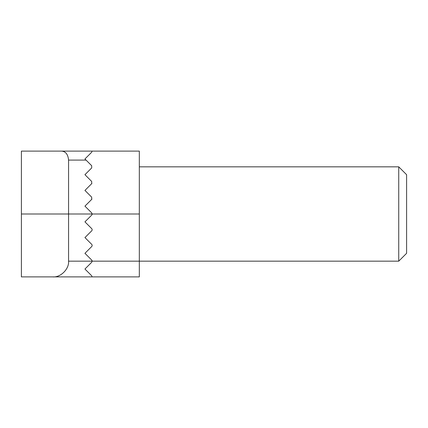 <?xml version="1.0" encoding="UTF-8"?>
<svg xmlns="http://www.w3.org/2000/svg" width="428" height="428" viewBox="0 0 428 428"><rect width="100%" height="100%" fill="white"/><g stroke="black" fill="none" stroke-linecap="round" stroke-linejoin="round"><path stroke-width="0.64" d="M398.741 166.834L406.6 174.694L406.6 253.306L398.741 261.166L398.741 166.834L139.319 166.834M92.148 276.889L21.4 276.889L21.4 151.111L139.319 151.111L139.319 276.889L92.148 276.889L91.688 275.776L92.148 276.889L91.688 275.776L84.942 269.03L91.688 275.776M139.319 214L92.148 214L91.688 212.887L92.148 214A1.573 1.573 0 0 1 91.688 215.113L84.942 221.859L91.688 228.611A1.573 1.573 0 0 1 91.688 230.836L84.942 237.583L91.688 230.836M91.688 212.887L84.942 206.141L91.688 199.389L91.688 197.164L84.942 190.417L91.688 183.666L91.688 181.445L84.942 174.694L91.688 167.942L91.688 165.722L91.688 167.942M84.942 237.583L91.688 244.335A1.573 1.573 0 0 1 91.688 246.555L84.942 253.306L91.688 260.058A1.573 1.573 0 0 1 92.148 261.166L91.688 262.278L92.148 261.166L398.741 261.166M91.688 262.278L84.942 269.03M91.945 199.057L91.688 199.389M91.913 183.382L91.688 183.666M139.319 151.111L92.148 151.111L91.688 152.224L84.942 158.97L86.065 160.093L68.566 160.093L68.566 261.166L92.148 261.166M91.688 165.722L86.065 160.093M92.148 151.111L91.688 152.224M68.566 160.093C67.972 153.914 65.265 150.918 60.444 151.111M52.847 276.889C60.626 277.59 69.272 268.945 68.566 261.166M92.148 214L21.4 214"/></g></svg>
